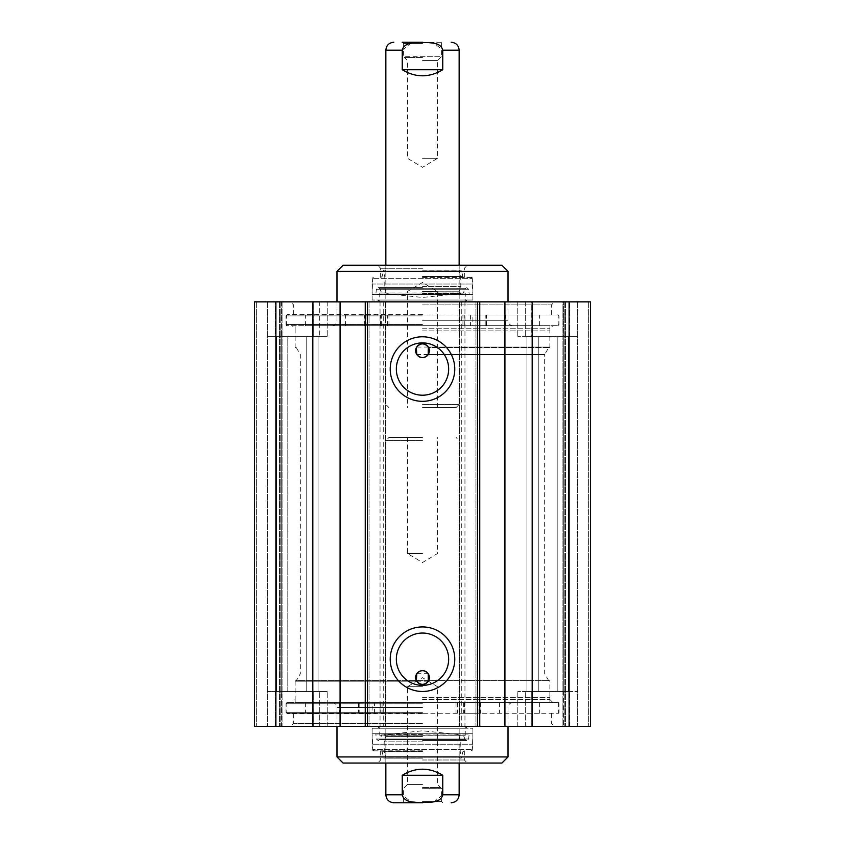 <?xml version="1.0" encoding="UTF-8"?>
<svg xmlns="http://www.w3.org/2000/svg" width="845" height="845" viewBox="0 0 845 845"><rect width="100%" height="100%" fill="white"/><g stroke="black" fill="none" stroke-linecap="round" stroke-linejoin="round"><path stroke-width="0.63" stroke-dasharray="4.22 3.17" d="M563.678 336.68L517.795 336.68L563.678 336.68L563.678 301.855L517.795 301.855L569.784 301.855L563.678 301.855L563.678 336.68M531.769 336.68L577.653 336.68L531.769 336.68L531.769 301.855L577.653 301.855L531.769 301.855L531.769 336.68M275.216 336.68L327.205 336.68L267.347 336.68L313.231 336.68L267.347 336.68L275.216 336.68L275.216 301.855L256.352 301.855L275.216 301.855L275.216 336.68M319.336 301.855L281.322 301.855L327.205 301.855L313.231 301.855L319.336 301.855L319.336 336.68L319.336 301.855M569.784 336.68L577.653 336.68L569.784 336.68L569.784 301.855L569.784 336.68M562.928 301.855L590.486 301.855L562.928 301.855L588.648 301.855L562.928 301.855L562.928 726.394L588.648 726.394L517.795 726.394L590.486 726.394L562.928 726.394L562.928 301.855M569.107 301.855L590.486 301.855L590.486 726.394L254.514 726.394L327.205 726.394L254.514 726.394L254.514 301.855L569.107 301.855L569.107 726.394M254.514 301.855L282.072 301.855L254.514 301.855L254.514 726.394L254.514 301.855M422.5 301.855L290.553 301.855L422.5 301.855M313.231 301.855L267.347 301.855L313.231 301.855L313.231 336.68L313.231 301.855M275.216 691.58L327.205 691.58L267.347 691.58L275.216 691.58L275.216 726.394L275.216 691.58M563.678 691.58L517.795 691.58L569.784 691.58L563.678 691.58L563.678 726.394L563.678 691.58M313.231 691.58L267.347 691.58L313.231 691.58L313.231 726.394L313.231 691.58M531.769 691.58L577.653 691.58L531.769 691.58L531.769 726.394L531.769 691.58M569.784 726.394L577.653 726.394L569.784 726.394L569.784 691.58L569.784 726.394M422.5 726.394L290.553 726.394L422.5 726.394M416.342 680.584L416.691 681.197L295.137 681.197L295.75 680.584L549.25 680.584L295.75 680.584M428.214 354.551L544.666 354.551L548.637 347.675L428.658 347.675L428.309 347.063L549.863 347.063L416.691 347.063M416.786 673.708L428.214 673.708M422.5 699.523L549.863 699.523L422.5 699.523M548.637 347.675L428.658 347.675M548.637 680.584L544.666 673.708L544.666 354.551L416.786 354.551M383.714 301.855L383.714 726.394M461.286 301.855L461.286 726.394M448.663 369.054A26.163 26.163 0 0 0 409.424 346.397A26.163 26.163 0 0 0 409.424 391.71A26.163 26.163 0 0 0 448.663 369.054M448.663 659.206A26.163 26.163 0 0 0 409.424 636.549A26.163 26.163 0 0 0 409.424 681.862A26.163 26.163 0 0 0 448.663 659.206M287.807 691.58L318.047 691.58L276.505 691.58L287.807 691.58L287.807 336.68L318.047 336.68L276.505 336.68L306.746 336.68L276.505 336.68L287.807 336.68L287.807 691.58M538.254 691.58L568.495 691.58L526.953 691.58L568.495 691.58L538.254 691.58L538.254 336.68L526.953 336.68L568.495 336.68L538.254 336.68L538.254 691.58M472.904 325.684L286.37 325.684L557.806 325.684L305.372 325.684L539.628 325.684L462.944 325.684L472.904 325.684L472.904 314.995L558.196 314.995L286.37 314.995L472.904 314.995M422.5 328.737L549.863 328.737L422.5 328.737M422.5 304.908L551.384 304.908L422.5 304.908M422.5 314.689L287.194 314.689L422.5 314.689M372.096 702.575L558.629 702.575L287.194 702.575L557.806 702.575L295.137 702.575L539.628 702.575L305.372 702.575L382.056 702.575L372.096 702.575L372.096 713.264L286.804 713.264L558.629 713.264L372.096 713.264M422.5 723.341L293.616 723.341L422.5 723.341M422.5 713.571L287.194 713.571L422.5 713.571M577.653 301.855L577.653 726.394L577.653 301.855M564.83 301.855L564.83 726.394L564.83 301.855M588.648 301.855L588.648 726.394L588.648 301.855M565.442 301.855L565.442 726.394L565.442 301.855M590.486 726.394L590.486 301.855M280.17 301.855L280.17 726.394L280.17 301.855M267.347 301.855L267.347 726.394L267.347 301.855M256.352 301.855L256.352 726.394L256.352 301.855M279.558 301.855L279.558 726.394L279.558 301.855M282.072 301.855L282.072 726.394L282.072 301.855M532.17 301.855L532.17 726.394M504.623 301.855L504.623 726.394M475.946 301.855L475.946 726.394L475.946 301.855M459.606 301.855L459.606 726.394L459.606 301.855M464.951 301.855L464.951 726.394M380.049 301.855L380.049 726.394M385.394 301.855L385.394 726.394L385.394 301.855M369.054 301.855L369.054 726.394L369.054 301.855M340.377 301.855L340.377 726.394M312.83 301.855L312.83 726.394M275.892 301.855L275.892 726.394M422.5 697.378L549.863 697.378L422.5 697.378M336.986 756.94L508.014 756.94M501.909 763.046L343.091 763.046M422.5 750.825L372.106 750.825L422.5 750.825M422.5 759.993L464.338 759.993L422.5 759.993M422.5 763.046L377.599 763.046L422.5 763.046M422.5 734.791L384.348 734.791L422.5 734.791M422.5 736.439L385.848 736.439L422.5 736.439M422.5 741.836L384.2 741.836L422.5 741.836M422.5 751.543L384.2 751.543L422.5 751.543M422.5 758.155L385.848 758.155L422.5 758.155M422.5 758.049L383.693 758.049L422.5 758.049M478.935 702.575L463.662 702.575L478.935 702.575L478.935 713.264L463.662 713.264L478.935 713.264M374.419 702.575L359.157 702.575L374.419 702.575L374.419 713.264L359.157 713.264L374.419 713.264M464.454 702.575L464.454 713.264M373.881 750.825L372.656 749.61L472.344 749.61L372.656 749.61L372.656 744.213L472.344 744.213L372.656 744.213L372.106 733.724L472.894 733.724L372.106 733.724L469.186 734.052L375.814 734.052L376.426 739.026L468.574 739.026L376.426 739.026L378.201 740.59L379.849 739.502L465.151 739.502L379.849 739.502L381.729 735.065L465.257 735.277L379.743 735.277L379.743 726.394L377.905 728.232L467.095 728.232L372.106 728.232L472.894 728.232L377.905 728.232M422.5 787.477L440.572 787.477L422.5 787.477M422.5 801.525L441.586 801.525L422.5 801.525M422.5 784.424L407.48 784.424L422.5 784.424M422.5 686.689L407.48 686.689L422.5 686.689M442.759 775.266C436.601 771.242 429.851 769.203 422.5 769.151C415.149 769.203 408.399 771.242 402.241 775.266L402.241 794.807L410.681 801.651L422.5 802.539L434.319 801.651L442.759 794.807L442.759 775.266L402.241 775.266M422.5 440.52L385.848 440.52L422.5 440.52M422.5 802.75L393.791 802.75M422.5 553.528L407.48 553.528L422.5 553.528M422.5 437.467L388.901 437.467L422.5 437.467M422.5 57.523L404.428 57.523L422.5 57.523M422.5 43.475L403.414 43.475L422.5 43.475M422.5 60.576L437.52 60.576L422.5 60.576M422.5 158.311L437.52 158.311L422.5 158.311M402.241 69.734C408.399 73.758 415.149 75.796 422.5 75.849C429.851 75.796 436.601 73.758 442.759 69.734L442.759 50.193L434.319 43.348L422.5 42.461L410.681 43.348L402.241 50.193L402.241 69.734L442.759 69.734M422.5 404.48L459.152 404.48L422.5 404.48M422.5 42.25L442.812 42.25L402.188 42.25L422.5 42.25L402.188 42.25L403.414 43.475L403.414 56.319L422.5 56.319L403.414 56.319L407.48 60.576L407.48 158.311L422.5 167.331L437.52 158.311L437.52 60.576L441.586 56.319L422.5 56.319L441.586 56.319L441.586 43.475L442.812 42.25M422.5 291.472L437.52 291.472L422.5 291.472M422.5 407.533L456.099 407.533L422.5 407.533M422.5 330.87L549.863 330.87L422.5 330.87M508.014 271.319L336.986 271.319M343.091 265.203L501.909 265.203M422.5 277.424L472.894 277.424L422.5 277.424M422.5 268.266L380.662 268.266L422.5 268.266M422.5 265.203L467.401 265.203L422.5 265.203M422.5 293.458L460.652 293.458L422.5 293.458M422.5 291.81L459.152 291.81L422.5 291.81M422.5 286.423L460.8 286.423L422.5 286.423M422.5 276.706L460.8 276.706L422.5 276.706M422.5 270.094L459.152 270.094L422.5 270.094M422.5 270.21L461.307 270.21L422.5 270.21M366.065 325.684L381.338 325.684L366.065 325.684L366.065 314.995L381.338 314.995L366.065 314.995M470.58 325.684L485.843 325.684L470.58 325.684L470.58 314.995L485.843 314.995L470.58 314.995M380.546 325.684L380.546 314.995M471.119 277.424L472.344 278.649L372.656 278.649L472.344 278.649L472.344 284.036L372.656 284.036L472.344 284.036L472.894 294.525L372.106 294.525L472.894 294.525L375.814 294.208L469.186 294.208L468.574 289.233L376.426 289.233L468.574 289.233L466.799 287.659L465.151 288.747L379.849 288.747L465.151 288.747L463.271 293.183L379.743 292.972L465.257 292.972L465.257 301.855L467.095 300.028L377.905 300.028L472.894 300.028L372.106 300.028L467.095 300.028M525.664 301.855L525.664 336.68L525.664 301.855M281.322 301.855L281.322 336.68L281.322 301.855M281.322 726.394L281.322 691.58L281.322 726.394M319.336 726.394L319.336 691.58L319.336 726.394M525.664 726.394L525.664 691.58L525.664 726.394M428.309 681.197L295.137 681.197L295.137 699.523L292.085 702.575M312.861 336.68L312.861 691.58L312.861 336.68M306.746 336.68L306.746 691.58L306.746 336.68M557.193 336.68L557.193 691.58L557.193 336.68M532.139 336.68L532.139 691.58L532.139 336.68M281.702 336.68L281.702 691.58L281.702 336.68M563.298 336.68L563.298 691.58L563.298 336.68M422.5 712.346L285.98 712.346L422.5 712.346M422.5 703.79L285.98 703.79L422.5 703.79M422.5 324.459L285.98 324.459L422.5 324.459M422.5 315.903L285.98 315.903L422.5 315.903M422.5 707.455L336.986 707.455L422.5 707.455M422.5 751.765L382.13 751.765L422.5 751.765M480.425 702.575L480.425 713.264M499.606 702.575L499.606 713.264M457.388 702.575L457.388 713.264M380.229 702.575L380.229 713.264M358.533 702.575L358.533 713.264M339.447 702.575L339.447 713.264M422.5 788.681L441.586 788.681L422.5 788.681M459.152 794.807L442.759 794.807M402.241 794.807L385.848 794.807M385.848 50.193L402.241 50.193M442.759 50.193L459.152 50.193M422.5 320.794L508.014 320.794L422.5 320.794M422.5 276.484L462.87 276.484L422.5 276.484M364.575 325.684L364.575 314.995M345.394 325.684L345.394 314.995M387.612 325.684L387.612 314.995M464.771 325.684L464.771 314.995M486.466 325.684L486.466 314.995M505.553 325.684L505.553 314.995M517.795 301.855L517.795 336.68L517.795 301.855M327.205 301.855L327.205 336.68L327.205 301.855M327.205 726.394L327.205 691.58L327.205 726.394M517.795 726.394L517.795 691.58L517.795 726.394M296.363 347.675L300.334 354.551L300.334 673.708L296.363 680.584M552.915 702.575L549.863 699.523L549.863 681.197L549.25 680.584M318.047 336.68L318.047 691.58L318.047 336.68M526.953 336.68L526.953 691.58L526.953 336.68M276.505 336.68L276.505 691.58L276.505 336.68M568.495 336.68L568.495 691.58L568.495 336.68M549.25 347.675L549.863 347.063L549.863 328.737L552.915 325.684M295.75 347.675L295.137 347.063L295.137 328.737L292.085 325.684M551.384 314.689L551.384 304.908L554.447 301.855M293.616 314.689L293.616 304.908L290.553 301.855M293.616 713.571L293.616 723.341L290.553 726.394M551.384 713.571L551.384 723.341L554.447 726.394M287.194 702.575L285.98 703.79L285.98 712.346L287.194 713.571M557.806 702.575L559.02 703.79L559.02 712.346L557.806 713.571M287.194 314.689L285.98 315.903L285.98 324.459L287.194 325.684M557.806 314.689L559.02 315.903L559.02 324.459L557.806 325.684M336.986 726.394L336.986 707.455C336.69 704.487 335.064 702.86 332.096 702.575M508.014 726.394L508.014 707.455C508.31 704.487 509.936 702.86 512.904 702.575M295.137 697.378L295.137 702.575M549.863 697.378L549.863 702.575M380.662 750.825L380.662 759.993L377.599 763.046M464.338 750.825L464.338 759.993L467.401 763.046M464.074 750.825L462.87 751.765L461.307 758.049L459.152 758.155L460.8 751.543L460.8 741.836L459.152 736.439L460.652 734.791L422.5 730.788L384.348 734.791L385.848 736.439L384.2 741.836L384.2 751.543L385.848 758.155L383.693 758.049L382.13 751.765L380.926 750.825M456.025 702.575L456.025 713.264M286.804 702.575L286.804 713.264M558.629 702.575L558.629 713.264M382.056 702.575L382.056 713.264M305.372 702.575L305.372 713.264M539.628 702.575L539.628 713.264M359.157 702.575L359.157 713.264M463.662 702.575L463.662 713.264M467.095 728.232L465.257 726.394L465.257 735.277L463.271 735.065L465.151 739.502L466.799 740.59L468.574 739.026L469.186 734.052L472.894 733.724L472.344 749.61L471.119 750.825M422.5 740.59L466.799 740.59L422.5 740.59M372.106 728.232L372.106 750.825M472.894 728.232L472.894 750.825M442.812 802.75L441.586 801.525L441.586 788.681L437.52 784.424L437.52 686.689L422.5 677.669L407.48 686.689L407.48 784.424L403.414 788.681L403.414 801.525L402.188 802.75M459.152 763.046L459.152 440.52L456.099 437.467M385.848 763.046L385.848 440.52L388.901 437.467M407.48 437.467L407.48 553.528L422.5 562.548L437.52 553.528L437.52 437.467M385.848 265.203L385.848 404.48L388.901 407.533M459.152 265.203L459.152 404.48L456.099 407.533M437.52 407.533L437.52 291.472L422.5 282.452L407.48 291.472L407.48 407.533M508.014 301.855L508.014 320.794C508.31 323.762 509.936 325.388 512.904 325.684M336.986 301.855L336.986 320.794C336.69 323.762 335.064 325.388 332.096 325.684M549.863 330.87L549.863 325.684M295.137 330.87L295.137 325.684M464.338 277.424L464.338 268.266L467.401 265.203M380.662 277.424L380.662 268.266L377.599 265.203M380.926 277.424L382.13 276.484L383.693 270.21L385.848 270.094L384.2 276.706L384.2 286.423L385.848 291.81L384.348 293.458L422.5 297.472L460.652 293.458L459.152 291.81L460.8 286.423L460.8 276.706L459.152 270.094L461.307 270.21L462.87 276.484L464.074 277.424M388.975 325.684L388.975 314.995M558.196 325.684L558.196 314.995M286.37 325.684L286.37 314.995M462.944 325.684L462.944 314.995M539.628 325.684L539.628 314.995M305.372 325.684L305.372 314.995M485.843 325.684L485.843 314.995M381.338 325.684L381.338 314.995M377.905 300.028L379.743 301.855L379.743 292.972L381.729 293.183L379.849 288.747L378.201 287.659L376.426 289.233L375.814 294.208L372.106 294.525L372.656 278.649L373.881 277.424M422.5 287.659L378.201 287.659L422.5 287.659M472.894 300.028L472.894 277.424M372.106 300.028L372.106 277.424"/><path stroke-width="1.27" d="M275.892 301.855L254.514 301.855L254.514 726.394L590.486 726.394L590.486 301.855L275.892 301.855L275.892 726.394M429.376 677.532A6.876 6.876 0 0 1 416.342 680.584L416.691 681.197C420.567 685.401 424.433 685.401 428.309 681.197L428.214 673.708C424.401 669.694 420.599 669.694 416.786 673.708L416.342 680.584A6.876 6.876 0 0 1 420.937 670.835A6.876 6.876 0 0 1 429.376 677.532M429.376 350.728A6.876 6.876 0 0 1 420.937 357.414A6.876 6.876 0 0 1 416.342 347.675L416.786 354.551C420.599 358.555 424.401 358.555 428.214 354.551L428.309 347.063C424.433 342.848 420.567 342.848 416.691 347.063L416.342 347.675A6.876 6.876 0 0 1 429.376 350.728M448.663 369.054A26.163 26.163 0 0 1 409.424 391.71A26.163 26.163 0 0 1 409.424 346.397A26.163 26.163 0 0 1 448.663 369.054M454.768 369.054A32.268 32.268 0 0 0 406.361 341.105A32.268 32.268 0 0 0 406.361 397.002A32.268 32.268 0 0 0 454.768 369.054M477.478 301.855L477.478 726.394M367.522 301.855L367.522 726.394M454.768 659.206A32.268 32.268 0 0 0 406.361 631.257A32.268 32.268 0 0 0 406.361 687.154A32.268 32.268 0 0 0 454.768 659.206M448.663 659.206A26.163 26.163 0 0 1 409.424 681.862A26.163 26.163 0 0 1 409.424 636.549A26.163 26.163 0 0 1 448.663 659.206M590.486 301.855L590.486 726.394M312.83 301.855L312.83 726.394M340.081 301.855L340.081 726.394M365.251 301.855L365.251 726.394M479.749 301.855L479.749 726.394M504.919 301.855L504.919 726.394M532.17 301.855L532.17 726.394M569.107 301.855L569.107 726.394M508.014 726.394L508.014 756.94L336.986 756.94L336.986 726.394M336.986 756.94L343.091 763.046L501.909 763.046L508.014 756.94M402.241 775.266C415.751 767.186 429.249 767.186 442.759 775.266L442.759 794.807C440.646 803.257 429.408 802.169 422.5 802.539C415.592 802.169 404.354 803.257 402.241 794.807L402.241 775.266L442.759 775.266M402.241 794.807L385.848 794.807C386.323 799.634 388.964 802.275 393.791 802.75L422.5 802.75M442.759 69.734C429.249 77.814 415.751 77.814 402.241 69.734L402.241 50.193C404.354 41.743 415.592 42.831 422.5 42.461C429.408 42.831 440.646 41.743 442.759 50.193L442.759 69.734L402.241 69.734M422.5 42.25L402.188 42.25M336.986 301.855L336.986 271.319L508.014 271.319L508.014 301.855M508.014 271.319L501.909 265.203L343.091 265.203L336.986 271.319M442.759 794.807L459.152 794.807L459.152 763.046M402.241 50.193L385.848 50.193L385.848 265.203M459.152 265.203L459.152 50.193L442.759 50.193M385.848 794.807L385.848 763.046M459.152 794.807C458.677 799.634 456.036 802.275 451.209 802.75M459.152 50.193C458.677 45.366 456.036 42.725 451.209 42.25M385.848 50.193C386.323 45.366 388.964 42.725 393.791 42.25"/></g></svg>
